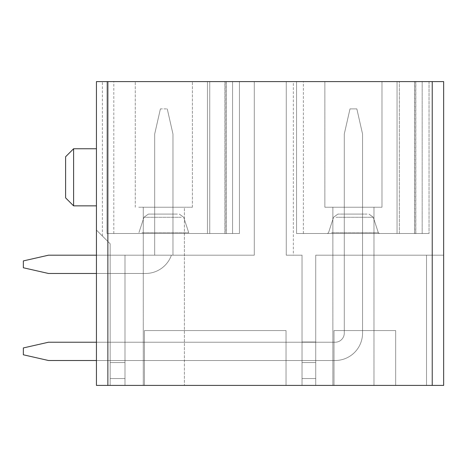 <?xml version="1.0" encoding="UTF-8"?>
<svg xmlns="http://www.w3.org/2000/svg" width="467" height="467" viewBox="0 0 467 467"><rect width="100%" height="100%" fill="white"/><g stroke="black" fill="none" stroke-linecap="round" stroke-linejoin="round"><path stroke-width="0.35" stroke-dasharray="2.33 1.75" d="M254.287 81.597L254.287 255.198L124.998 255.198L124.998 362.561L110.154 362.561L124.998 362.561L124.998 255.198L254.287 255.198L254.287 81.597L254.287 255.198L124.998 255.198L124.998 362.561L110.154 362.561L124.998 362.561L124.998 378.55L124.998 255.198L254.287 255.198L254.287 81.597L254.287 255.198L124.998 255.198L124.998 362.561L110.154 362.561L124.998 362.561L124.998 255.198L254.287 255.198L254.287 81.597L254.287 255.198L124.998 255.198L124.998 362.561L110.154 362.561L124.998 362.561L124.998 378.55L124.998 255.198L254.287 255.198L254.287 81.597L254.287 255.198L124.998 255.198L124.998 362.561L110.154 362.561L124.998 362.561L124.998 255.198L254.287 255.198L254.287 81.597L254.287 255.198L124.998 255.198L124.998 362.561L110.154 362.561L124.998 362.561L124.998 378.55L124.998 255.198L254.287 255.198L254.287 81.597L254.287 255.198L124.998 255.198L124.998 362.561L110.154 362.561L124.998 362.561L124.998 255.198L254.287 255.198L254.287 81.597L254.287 255.198L124.998 255.198L254.287 255.198L254.287 81.597L254.287 255.198L124.998 255.198L254.287 255.198L254.287 81.597L254.287 255.198L254.287 81.597L254.287 255.198L124.998 255.198L124.998 378.55L110.154 378.55L124.998 378.55L124.998 385.403L124.998 255.198L124.998 378.55L110.154 378.55L110.154 255.198L124.998 255.198L124.998 385.403L124.998 255.198L110.154 255.198L110.154 362.561L110.154 255.198L124.998 255.198L124.998 385.403L124.998 378.55L110.154 378.55L110.154 362.561L124.998 362.561L124.998 378.55L110.154 378.55L124.998 378.55L124.998 385.403L124.998 255.198L110.154 255.198L110.154 362.561L124.998 362.561L124.998 378.55L110.154 378.55L110.154 255.198L110.154 362.561L110.154 255.198L124.998 255.198L124.998 385.403L124.998 378.55L110.154 378.55L110.154 255.198L124.998 255.198L124.998 385.403L124.998 255.198L110.154 255.198L124.998 255.198L124.998 378.55L110.154 378.55L124.998 378.55L124.998 385.403L124.998 255.198L124.998 378.55L110.154 378.55L110.154 255.198L124.998 255.198L124.998 385.403L124.998 255.198L110.154 255.198L110.154 362.561L110.154 255.198L124.998 255.198L124.998 385.403L124.998 378.55L110.154 378.55L110.154 362.561L124.998 362.561L124.998 378.55L110.154 378.55L124.998 378.55L124.998 385.403L124.998 255.198L110.154 255.198L110.154 362.561L124.998 362.561L124.998 378.55L110.154 378.55L124.998 378.55L124.998 385.403L124.998 378.55L110.154 378.55L124.998 378.55L124.998 385.403L124.998 378.55L110.154 378.55L124.998 378.55L124.998 385.403L124.998 255.198L110.154 255.198L110.154 385.403L110.154 378.55L124.998 378.55L124.998 385.403L124.998 255.198L110.154 255.198L110.154 378.55L124.998 378.55L124.998 385.403L124.998 255.198L110.154 255.198L110.154 385.403L124.998 385.403L110.154 385.403L124.998 385.403L110.154 385.403L124.998 385.403L110.154 385.403L124.998 385.403L110.154 385.403L124.998 385.403L110.154 385.403L124.998 385.403L110.154 385.403L124.998 385.403L110.154 385.403L124.998 385.403L110.154 385.403L124.998 385.403L110.154 385.403L110.154 362.561L110.154 385.403L96.447 385.403L96.447 81.597L96.447 230.073L110.154 243.78L110.154 385.403L96.447 385.403L96.447 230.073L110.154 243.78L110.154 385.403L110.154 378.55L110.154 385.403L96.447 385.403L96.447 230.073L110.154 243.78L110.154 385.403L96.447 385.403L96.447 81.597L96.447 230.073L110.154 243.78L110.154 385.403L124.998 385.403L124.998 255.198L110.154 255.198L110.154 385.403L96.447 385.403L96.447 230.073L110.154 243.78L110.154 385.403L96.447 385.403L96.447 81.597L96.447 230.073L110.154 243.78L110.154 385.403L110.154 378.55L110.154 385.403L96.447 385.403L96.447 81.597L96.447 230.073L110.154 243.78L110.154 385.403L96.447 385.403L96.447 230.073L110.154 243.78L110.154 385.403L124.998 385.403L124.998 255.198L110.154 255.198L110.154 385.403L96.447 385.403L96.447 81.597L96.447 230.073L110.154 243.78L110.154 385.403L96.447 385.403L96.447 230.073L110.154 243.78L110.154 385.403L110.154 362.561L110.154 385.403L96.447 385.403L96.447 230.073L110.154 243.78L110.154 385.403L96.447 385.403L96.447 81.597L96.447 230.073L110.154 243.78L110.154 385.403L110.154 378.55L110.154 385.403L96.447 385.403L96.447 230.073L110.154 243.78L110.154 385.403L96.447 385.403L96.447 81.597L96.447 230.073L110.154 243.78L110.154 385.403L124.998 385.403L124.998 255.198L110.154 255.198L110.154 385.403L96.447 385.403L96.447 230.073L110.154 243.78L110.154 385.403L96.447 385.403L96.447 81.597L96.447 230.073L110.154 243.78L110.154 385.403L110.154 255.198L124.998 255.198L110.154 255.198L110.154 385.403L96.447 385.403L96.447 230.073L110.154 243.78L110.154 385.403L96.447 385.403L96.447 81.597L96.447 230.073L110.154 243.78L110.154 385.403L110.154 255.198L124.998 255.198L110.154 255.198L110.154 385.403L96.447 385.403L96.447 230.073L110.154 243.78L110.154 385.403L96.447 385.403L96.447 81.597L96.447 230.073L110.154 243.78L110.154 385.403L110.154 378.55L110.154 385.403L96.447 385.403L96.447 230.073L110.154 243.78L110.154 385.403L96.447 385.403L96.447 81.597L102.384 81.597L96.447 81.597L102.384 81.597L96.447 81.597L102.384 81.597L96.447 81.597L102.384 81.597L96.447 81.597L102.384 81.597L96.447 81.597L102.384 81.597L96.447 81.597L102.384 81.597L96.447 81.597L102.384 81.597L96.447 81.597L102.384 81.597L96.447 81.597L102.384 81.597L96.447 81.597L102.384 81.597L96.447 81.597L96.447 385.403L443.65 385.403L443.65 81.597L96.447 81.597L96.447 230.073L110.154 243.78L110.154 385.403L443.65 385.403L426.517 385.403L443.65 385.403L426.517 385.403L443.65 385.403L426.517 385.403L443.65 385.403L426.517 385.403L443.65 385.403L426.517 385.403L443.65 385.403L426.517 385.403L443.65 385.403L426.517 385.403L443.65 385.403L426.517 385.403L443.65 385.403L426.517 385.403L443.65 385.403L426.517 385.403L443.65 385.403L426.517 385.403L426.517 255.198L443.65 255.198L426.517 255.198L443.65 255.198L426.517 255.198L443.65 255.198L426.517 255.198L443.65 255.198L426.517 255.198L443.65 255.198L426.517 255.198L443.65 255.198L426.517 255.198L443.65 255.198L426.517 255.198L443.65 255.198L426.517 255.198L443.65 255.198L426.517 255.198L443.65 255.198L426.517 255.198L443.65 255.198L426.517 255.198L426.517 385.403L426.517 255.198L315.733 255.198L426.517 255.198L426.517 385.403L426.517 255.198L426.517 385.403L426.517 255.198L315.733 255.198L426.517 255.198L426.517 385.403L426.517 255.198L426.517 385.403L426.517 255.198L315.733 255.198L426.517 255.198L426.517 385.403L426.517 255.198L426.517 385.403L426.517 255.198L315.733 255.198L426.517 255.198L426.517 385.403L426.517 255.198L426.517 385.403L426.517 255.198L315.733 255.198L426.517 255.198L426.517 385.403L426.517 255.198L426.517 385.403L426.517 255.198L315.733 255.198L426.517 255.198L426.517 385.403L426.517 255.198L426.517 385.403L426.517 255.198L315.733 255.198L426.517 255.198L426.517 385.403L426.517 255.198L426.517 385.403L426.517 255.198L315.733 255.198L426.517 255.198L426.517 385.403L426.517 255.198L426.517 385.403L426.517 255.198L315.733 255.198L426.517 255.198L426.517 385.403L426.517 255.198L426.517 385.403L426.517 255.198L315.733 255.198L426.517 255.198L426.517 385.403L426.517 255.198L426.517 385.403L426.517 255.198L315.733 255.198L426.517 255.198L426.517 385.403L395.683 385.403L426.517 385.403L395.683 385.403L426.517 385.403L395.683 385.403L426.517 385.403L395.683 385.403L426.517 385.403L395.683 385.403L426.517 385.403L395.683 385.403L426.517 385.403L395.683 385.403L426.517 385.403L395.683 385.403L426.517 385.403L395.683 385.403L426.517 385.403L395.683 385.403L426.517 385.403L395.683 385.403L395.683 330.578L395.683 385.403L395.683 330.578L395.683 385.403L395.683 330.578L395.683 385.403L395.683 330.578L395.683 385.403L395.683 330.578L395.683 385.403L395.683 330.578L395.683 385.403L395.683 330.578L395.683 385.403L395.683 330.578L395.683 385.403L395.683 330.578L395.683 385.403L395.683 330.578L395.683 385.403L395.683 330.578L395.683 385.403L395.683 330.578L395.683 385.403L334.004 385.403L334.004 330.578L395.683 330.578L334.004 330.578L395.683 330.578L334.004 330.578L395.683 330.578L334.004 330.578L395.683 330.578L334.004 330.578L395.683 330.578L334.004 330.578L395.683 330.578L334.004 330.578L395.683 330.578L334.004 330.578L395.683 330.578L334.004 330.578L395.683 330.578L334.004 330.578L395.683 330.578L334.004 330.578L395.683 330.578L334.004 330.578L395.683 330.578L334.004 330.578L334.004 385.403L334.004 330.578L334.004 385.403L334.004 330.578L334.004 385.403L334.004 330.578L334.004 385.403L334.004 330.578L334.004 385.403L334.004 330.578L334.004 385.403L334.004 330.578L334.004 385.403L334.004 330.578L334.004 385.403L334.004 330.578L334.004 385.403L334.004 330.578L334.004 385.403L334.004 330.578L334.004 385.403L334.004 330.578L334.004 385.403L315.733 385.403L334.004 385.403L315.733 385.403L334.004 385.403L315.733 385.403L334.004 385.403L315.733 385.403L334.004 385.403L315.733 385.403L334.004 385.403L315.733 385.403L334.004 385.403L315.733 385.403L334.004 385.403L315.733 385.403L334.004 385.403L315.733 385.403L334.004 385.403L315.733 385.403L334.004 385.403L315.733 385.403L315.733 255.198L315.733 385.403L315.733 255.198L315.733 385.403L315.733 255.198L315.733 385.403L315.733 255.198L315.733 385.403L315.733 255.198L315.733 385.403L315.733 255.198L315.733 385.403L315.733 255.198L315.733 385.403L315.733 255.198L315.733 385.403L315.733 255.198L315.733 385.403L315.733 255.198L315.733 385.403L315.733 255.198L315.733 385.403L315.733 342.002L315.733 385.403L302.026 385.403L315.733 385.403L302.026 385.403L315.733 385.403L302.026 385.403L315.733 385.403L302.026 385.403L315.733 385.403L302.026 385.403L315.733 385.403L302.026 385.403L315.733 385.403L302.026 385.403L315.733 385.403L302.026 385.403L315.733 385.403L302.026 385.403L315.733 385.403L302.026 385.403L315.733 385.403L302.026 385.403L302.026 255.198L286.265 255.198L302.026 255.198L302.026 385.403L302.026 255.198L286.265 255.198L302.026 255.198L302.026 385.403L302.026 362.561L302.026 378.55L315.733 378.55L302.026 378.55L302.026 385.403L302.026 255.198L286.265 255.198L302.026 255.198L302.026 385.403L302.026 342.002L302.026 362.561L315.733 362.561L302.026 362.561L302.026 378.55L315.733 378.55L302.026 378.55L302.026 385.403L302.026 255.198L286.265 255.198L302.026 255.198L302.026 385.403L302.026 342.002L315.733 342.002L302.026 342.002L302.026 362.561L315.733 362.561L302.026 362.561L302.026 378.55L315.733 378.55L302.026 378.55L302.026 385.403L302.026 255.198L286.265 255.198L302.026 255.198L302.026 385.403L302.026 342.002L315.733 342.002L302.026 342.002L302.026 362.561L315.733 362.561L302.026 362.561L302.026 378.55L315.733 378.55L302.026 378.55L302.026 385.403L302.026 255.198L286.265 255.198L302.026 255.198L302.026 385.403L302.026 342.002L315.733 342.002L302.026 342.002L302.026 362.561L315.733 362.561L302.026 362.561L302.026 378.55L315.733 378.55L302.026 378.55L302.026 385.403L302.026 255.198L286.265 255.198L302.026 255.198L302.026 385.403L302.026 342.002L315.733 342.002L302.026 342.002L302.026 362.561L315.733 362.561L302.026 362.561L302.026 378.55L315.733 378.55L302.026 378.55L302.026 385.403L302.026 255.198L286.265 255.198L302.026 255.198L302.026 385.403L302.026 342.002L315.733 342.002L302.026 342.002L302.026 362.561L315.733 362.561L302.026 362.561L302.026 378.55L315.733 378.55L302.026 378.55L302.026 385.403L302.026 255.198L286.265 255.198L302.026 255.198L302.026 385.403L302.026 342.002L315.733 342.002L302.026 342.002L302.026 362.561L315.733 362.561L302.026 362.561L302.026 378.55L315.733 378.55L302.026 378.55L302.026 385.403L302.026 255.198L286.265 255.198L302.026 255.198L302.026 385.403L302.026 342.002L315.733 342.002L302.026 342.002L302.026 362.561L315.733 362.561L302.026 362.561L302.026 378.55L315.733 378.55L302.026 378.55L302.026 385.403L302.026 255.198L286.265 255.198L302.026 255.198L302.026 385.403L302.026 342.002L315.733 342.002L302.026 342.002L302.026 362.561L315.733 362.561L302.026 362.561L302.026 378.55L315.733 378.55L302.026 378.55L302.026 385.403L286.038 385.403L302.026 385.403L286.038 385.403L302.026 385.403L286.038 385.403L302.026 385.403L286.038 385.403L302.026 385.403L286.038 385.403L302.026 385.403L286.038 385.403L302.026 385.403L286.038 385.403L302.026 385.403L286.038 385.403L302.026 385.403L286.038 385.403L302.026 385.403L286.038 385.403L302.026 385.403L286.038 385.403L286.038 330.578L286.038 385.403L286.038 330.578L286.038 385.403L286.038 330.578L286.038 385.403L286.038 330.578L286.038 385.403L286.038 330.578L286.038 385.403L286.038 330.578L286.038 385.403L286.038 330.578L286.038 385.403L286.038 330.578L286.038 385.403L286.038 330.578L286.038 385.403L286.038 330.578L286.038 385.403L286.038 330.578L286.038 385.403L286.038 330.578L286.038 385.403L144.414 385.403L144.414 330.578L286.038 330.578L144.414 330.578L286.038 330.578L144.414 330.578L286.038 330.578L144.414 330.578L286.038 330.578L144.414 330.578L286.038 330.578L144.414 330.578L286.038 330.578L144.414 330.578L286.038 330.578L144.414 330.578L286.038 330.578L144.414 330.578L286.038 330.578L144.414 330.578L286.038 330.578L144.414 330.578L286.038 330.578L144.414 330.578L286.038 330.578L144.414 330.578L144.414 385.403L144.414 330.578L144.414 385.403L144.414 330.578L144.414 385.403L144.414 330.578L144.414 385.403L144.414 330.578L144.414 385.403L144.414 330.578L144.414 385.403L144.414 330.578L144.414 385.403L144.414 330.578L144.414 385.403L144.414 330.578L144.414 385.403L144.414 330.578L144.414 385.403L144.414 330.578L144.414 385.403L144.414 330.578L144.414 385.403L124.998 385.403L144.414 385.403L124.998 385.403L144.414 385.403L124.998 385.403L144.414 385.403L124.998 385.403L144.414 385.403L124.998 385.403L144.414 385.403L124.998 385.403L144.414 385.403L124.998 385.403L144.414 385.403L124.998 385.403L144.414 385.403L124.998 385.403L144.414 385.403L124.998 385.403L144.414 385.403L124.998 385.403L124.998 255.198L254.287 255.198L124.998 255.198L124.998 385.403L124.998 255.198L124.998 385.403L124.998 255.198L254.287 255.198L254.287 81.597L293.346 81.597L286.265 81.597L293.346 81.597L286.265 81.597L293.346 81.597L286.265 81.597L293.346 81.597L286.265 81.597L293.346 81.597L286.265 81.597L293.346 81.597L286.265 81.597L293.346 81.597L286.265 81.597L293.346 81.597L286.265 81.597L293.346 81.597L286.265 81.597L293.346 81.597L286.265 81.597L286.265 255.198L293.346 255.198L286.265 255.198L286.265 81.597L286.265 255.198L286.265 81.597L286.265 255.198L286.265 81.597L286.265 255.198L286.265 81.597L286.265 255.198L286.265 81.597L286.265 255.198L286.265 81.597L286.265 255.198L286.265 81.597L286.265 255.198L286.265 81.597L286.265 255.198L286.265 81.597L286.265 255.198L286.265 81.597L286.265 255.198L286.265 81.597L286.265 255.198L286.265 81.597L286.265 255.198L286.265 81.597L286.265 255.198L286.265 81.597L286.265 255.198L286.265 81.597L286.265 255.198L286.265 81.597L286.265 255.198L286.265 81.597L286.265 255.198L286.265 81.597L286.265 255.198L286.265 81.597L286.265 255.198L286.265 81.597L286.265 255.198L286.265 81.597L286.265 255.198L286.265 81.597L254.287 81.597L293.346 81.597L293.346 255.198M188.89 81.597L138.775 81.597M296.545 81.597L303.398 81.597L296.545 81.597L303.398 81.597L296.545 81.597L303.398 81.597L296.545 81.597L303.398 81.597L296.545 81.597L303.398 81.597L296.545 81.597L303.398 81.597L296.545 81.597L303.398 81.597L296.545 81.597L303.398 81.597L296.545 81.597L303.398 81.597L296.545 81.597L303.398 81.597L296.545 81.597L303.398 81.597L296.545 81.597L303.398 81.597L296.545 81.597L303.398 81.597L296.545 81.597L303.398 81.597L296.545 81.597L303.398 81.597L296.545 81.597L303.398 81.597L296.545 81.597L296.545 233.5L397.049 233.5L296.545 233.5L303.398 233.5L296.545 233.5L296.545 81.597L296.545 233.5L399.338 233.5L397.049 233.5L397.049 81.597L296.545 81.597L296.545 233.5L303.398 233.5L296.545 233.5L296.545 81.597L296.545 233.5L397.049 233.5L296.545 233.5L303.398 233.5L296.545 233.5L296.545 81.597L296.545 233.5L422.18 233.5L397.049 233.5L397.049 81.597L296.545 81.597L296.545 233.5L303.398 233.5L296.545 233.5L296.545 81.597L296.545 233.5L397.049 233.5L296.545 233.5L303.398 233.5L296.545 233.5L296.545 81.597L296.545 233.5L429.033 233.5L397.049 233.5L397.049 81.597L296.545 81.597L296.545 233.5L303.398 233.5L296.545 233.5L296.545 81.597L296.545 233.5L397.049 233.5L296.545 233.5L303.398 233.5L296.545 233.5L296.545 81.597L296.545 233.5L429.033 233.5L397.049 233.5L397.049 81.597L296.545 81.597L296.545 233.5L303.398 233.5L296.545 233.5L296.545 81.597L296.545 233.5L397.049 233.5L296.545 233.5L303.398 233.5L296.545 233.5L296.545 81.597L296.545 233.5L429.033 233.5L397.049 233.5L397.049 81.597L296.545 81.597L296.545 233.5L303.398 233.5L296.545 233.5L296.545 81.597L296.545 233.5L397.049 233.5L296.545 233.5L303.398 233.5L296.545 233.5L296.545 81.597L296.545 233.5L296.545 81.597L296.545 233.5L429.033 233.5L397.049 233.5L397.049 81.597L296.545 81.597L296.545 233.5L296.545 81.597L296.545 233.5L429.033 233.5L397.049 233.5L397.049 81.597L296.545 81.597L296.545 233.5L296.545 81.597L296.545 233.5L429.033 233.5L397.049 233.5L397.049 81.597L296.545 81.597L296.545 233.5L296.545 81.597L296.545 233.5L429.033 233.5L397.049 233.5L397.049 81.597L296.545 81.597L296.545 233.5L296.545 81.597L296.545 233.5L429.033 233.5L397.049 233.5L397.049 81.597L296.545 81.597L296.545 233.5L296.545 81.597L429.033 81.597L397.049 81.597L429.033 81.597L397.049 81.597L397.049 233.5L429.033 233.5L397.049 233.5L397.049 81.597M378.48 81.597L381.977 81.597L378.48 81.597L381.977 81.597L378.48 81.597L381.977 81.597L381.977 207.231L324.869 207.231L381.977 207.231L324.869 207.231L381.977 207.231L381.977 81.597L324.869 81.597L328.365 81.597L324.869 81.597L324.869 207.231L324.869 81.597M239.437 81.597L239.437 233.5L232.584 233.5L232.584 81.597L232.584 233.5L106.955 233.5L113.808 233.5L106.955 233.5L106.955 81.597L106.955 233.5L207.459 233.5L207.459 81.597L207.459 233.5L207.459 81.597L207.459 233.5L239.437 233.5L239.437 81.597L239.437 233.5L232.584 233.5L232.584 81.597L232.584 233.5L106.955 233.5L113.808 233.5L106.955 233.5L106.955 81.597L106.955 233.5L106.955 81.597L106.955 233.5L207.459 233.5L207.459 81.597L207.459 233.5L239.437 233.5L239.437 81.597L239.437 233.5L232.584 233.5L232.584 81.597L232.584 233.5L106.955 233.5L113.808 233.5L106.955 233.5L106.955 81.597L107.865 81.597L106.955 81.597L107.865 81.597L106.955 81.597L107.865 81.597L106.955 81.597L107.865 81.597L106.955 81.597L107.865 81.597L106.955 81.597L106.955 233.5L106.955 81.597L106.955 233.5L207.459 233.5L207.459 81.597L207.459 233.5L207.459 81.597L207.459 233.5L239.437 233.5L239.437 81.597L239.437 233.5L232.584 233.5L232.584 81.597L232.584 233.5L106.955 233.5L113.808 233.5L106.955 233.5L106.955 81.597L106.955 233.5L106.955 81.597L106.955 233.5L106.955 81.597L106.955 233.5L207.459 233.5L207.459 81.597L207.459 233.5L239.437 233.5L239.437 81.597L239.437 233.5L232.584 233.5L232.584 81.597L232.584 233.5L106.955 233.5L113.808 233.5L106.955 233.5L106.955 81.597L106.955 233.5L106.955 81.597L106.955 233.5L106.955 81.597L106.955 233.5L207.459 233.5L207.459 81.597L207.459 233.5L207.459 81.597L207.459 233.5L239.437 233.5L239.437 81.597L239.437 233.5L232.584 233.5L232.584 81.597L232.584 233.5L106.955 233.5L113.808 233.5L106.955 233.5L106.955 81.597L106.955 233.5L106.955 81.597L106.955 233.5L106.955 81.597L106.955 233.5L207.459 233.5L207.459 81.597L207.459 233.5L239.437 233.5L239.437 81.597L239.437 233.5L232.584 233.5L232.584 81.597L232.584 233.5L106.955 233.5L113.808 233.5L106.955 233.5L106.955 81.597L106.955 233.5L207.459 233.5L207.459 81.597L106.955 81.597L207.459 81.597L106.955 81.597L207.459 81.597L106.955 81.597L207.459 81.597L106.955 81.597L207.459 81.597L207.459 233.5L207.459 81.597L207.459 233.5L207.459 81.597L207.459 233.5L239.437 233.5L239.437 81.597L239.437 233.5L232.584 233.5L232.584 81.597L232.584 233.5L207.459 233.5L207.459 81.597L106.955 81.597L106.955 233.5L207.459 233.5L207.459 81.597L207.459 233.5L207.459 81.597L207.459 233.5L207.459 81.597L207.459 233.5L207.459 81.597L106.955 81.597L106.955 233.5L207.459 233.5L207.459 81.597L207.459 233.5L207.459 81.597L207.459 233.5L207.459 81.597L207.459 233.5L239.437 233.5L239.437 81.597L239.437 233.5L232.584 233.5L232.584 81.597L232.584 233.5L209.741 233.5L239.437 233.5L239.437 81.597L239.437 233.5L232.584 233.5L232.584 81.597L226.244 81.597L232.584 81.597L226.244 81.597L232.584 81.597L226.244 81.597L232.584 81.597L226.244 81.597L232.584 81.597L226.244 81.597L232.584 81.597L232.584 233.5L239.437 233.5L239.437 81.597L239.437 233.5L232.584 233.5L239.437 233.5L239.437 81.597L209.741 81.597L209.741 233.5L106.955 233.5L232.584 233.5L207.459 233.5L207.459 81.597L106.955 81.597L107.865 81.597L106.955 81.597L107.865 81.597L106.955 81.597L107.865 81.597L106.955 81.597L107.865 81.597L106.955 81.597L107.865 81.597L106.955 81.597L107.865 81.597L106.955 81.597L107.865 81.597L106.955 81.597L107.865 81.597L106.955 81.597L107.865 81.597L106.955 81.597L107.865 81.597L106.955 81.597L107.865 81.597L106.955 81.597L107.865 81.597L107.865 385.403M226.244 233.5L226.244 81.597L226.244 233.5L226.244 81.597L226.244 233.5L226.244 81.597L226.244 233.5L226.244 81.597L226.244 233.5L226.244 81.597L226.244 233.5L226.244 81.597L209.741 81.597L209.741 233.5L106.955 233.5L207.459 233.5L106.955 233.5L113.808 233.5L106.955 233.5L106.955 81.597L106.955 233.5L106.955 81.597L106.955 233.5L106.955 81.597L106.955 233.5L106.955 81.597L106.955 233.5L106.955 81.597L106.955 233.5L232.584 233.5L209.741 233.5L209.741 81.597L209.741 233.5L209.741 81.597L209.741 233.5L209.741 81.597L209.741 233.5L209.741 81.597L209.741 233.5L209.741 81.597L209.741 233.5L209.741 81.597L209.741 233.5L209.741 81.597L209.741 233.5L209.741 81.597L209.741 233.5L209.741 81.597L209.741 233.5L209.741 81.597L225.001 81.597L209.741 81.597L225.001 81.597L209.741 81.597L225.001 81.597L209.741 81.597L225.001 81.597L209.741 81.597L225.001 81.597L225.001 233.5M226.244 81.597L225.001 81.597M371.463 385.403L332.866 385.403L371.463 385.403M181.873 385.403L143.27 385.403L181.873 385.403M96.447 273.475L145.558 273.475A27.413 27.413 0 0 0 171.401 255.198L172.965 255.198L172.965 134.023L167.256 108.893L172.965 134.023L172.965 255.198L171.401 255.198A27.413 27.413 0 0 1 145.558 273.475A27.413 27.413 0 0 0 171.401 255.198L172.965 255.198L172.965 134.023L167.256 108.893L172.965 134.023L172.965 255.198L171.401 255.198A27.413 27.413 0 0 1 145.558 273.475L96.447 273.475L145.558 273.475A27.413 27.413 0 0 0 171.401 255.198L172.965 255.198L172.965 134.023L167.256 108.893L172.965 134.023L172.965 255.198L171.401 255.198A27.413 27.413 0 0 1 145.558 273.475A27.413 27.413 0 0 0 171.401 255.198L172.965 255.198L172.965 134.023L167.256 108.893L172.965 134.023L172.965 255.198L171.401 255.198A27.413 27.413 0 0 1 145.558 273.475L96.447 273.475L145.558 273.475A27.413 27.413 0 0 0 171.401 255.198L172.965 255.198L172.965 134.023L167.256 108.893L172.965 134.023L172.965 255.198L171.401 255.198A27.413 27.413 0 0 1 145.558 273.475A27.413 27.413 0 0 0 171.401 255.198L172.965 255.198L172.965 134.023L167.256 108.893L172.965 134.023L172.965 255.198L172.965 134.023L167.256 108.893L172.965 134.023L172.965 255.198L172.965 134.023L167.256 108.893L172.965 134.023L172.965 255.198L172.965 134.023L167.256 108.893L172.965 134.023L172.965 255.198L172.965 134.023L167.256 108.893L172.965 134.023L172.965 255.198L172.965 134.023L167.256 108.893L172.965 134.023L172.965 255.198L154.694 255.198L154.694 214.084L154.694 255.198L154.694 214.084L154.694 255.198L154.694 214.084L154.694 255.198L154.694 214.084L154.694 255.198L154.694 214.084L154.694 255.198L154.694 214.084L172.965 214.084L172.965 255.198L172.965 214.084L154.694 214.084L172.965 214.084L172.965 255.198L172.965 214.084L154.694 214.084L172.965 214.084L172.965 255.198L172.965 214.084L154.694 214.084L172.965 214.084L172.965 255.198L172.965 214.084L154.694 214.084L172.965 214.084L172.965 255.198L172.965 214.084L154.694 214.084L172.965 214.084L172.965 255.198L172.965 214.084L154.694 214.084L172.965 214.084L172.965 255.198L172.965 214.084L154.694 214.084L172.965 214.084L172.965 255.198L172.965 214.084L154.694 214.084L172.965 214.084L172.965 255.198L172.965 214.084L154.694 214.084L172.965 214.084L172.965 255.198L172.965 214.084L154.694 214.084L172.965 214.084L172.965 255.198L172.965 214.084L154.694 214.084L154.694 255.198L48.475 255.198L23.35 260.913L23.35 267.766L48.475 273.475L145.558 273.475A27.413 27.413 0 0 0 171.401 255.198L48.475 255.198L23.35 260.913L23.35 267.766L48.475 273.475L145.558 273.475A27.413 27.413 0 0 0 171.401 255.198L48.475 255.198L23.35 260.913L23.35 267.766L48.475 273.475L145.558 273.475A27.413 27.413 0 0 0 171.401 255.198L48.475 255.198L23.35 260.913L23.35 267.766L48.475 273.475L145.558 273.475A27.413 27.413 0 0 0 171.401 255.198L48.475 255.198L23.35 260.913L23.35 267.766L48.475 273.475L145.558 273.475A27.413 27.413 0 0 0 171.401 255.198L48.475 255.198L23.35 260.913L23.35 267.766L48.475 273.475L145.558 273.475A27.413 27.413 0 0 0 171.401 255.198L48.475 255.198L23.35 260.913L23.35 267.766L48.475 273.475L145.558 273.475A27.413 27.413 0 0 0 171.401 255.198L48.475 255.198L23.35 260.913L23.35 267.766L48.475 273.475L145.558 273.475A27.413 27.413 0 0 0 171.401 255.198L48.475 255.198L23.35 260.913L23.35 267.766L48.475 273.475L145.558 273.475A27.413 27.413 0 0 0 171.401 255.198L48.475 255.198L23.35 260.913L23.35 267.766L48.475 273.475L145.558 273.475A27.413 27.413 0 0 0 171.401 255.198L48.475 255.198L23.35 260.913L23.35 267.766L48.475 273.475L145.558 273.475A27.413 27.413 0 0 0 171.401 255.198L48.475 255.198L23.35 260.913L23.35 267.766L48.475 273.475L23.35 267.766L48.475 273.475L23.35 267.766L48.475 273.475L23.35 267.766L48.475 273.475L23.35 267.766L48.475 273.475L23.35 267.766L23.35 260.913L23.35 267.766L23.35 260.913L23.35 267.766L23.35 260.913L23.35 267.766L23.35 260.913L23.35 267.766L23.35 260.913L48.475 255.198L23.35 260.913L48.475 255.198L23.35 260.913L48.475 255.198L23.35 260.913L48.475 255.198L23.35 260.913L48.475 255.198L154.694 255.198L96.447 255.198M177.402 214.084L148.366 214.084L177.402 214.084M181.272 217.283L143.959 217.283L181.272 217.283M96.447 230.073C104.112 237.738 104.112 237.738 96.447 230.073C104.112 237.738 104.112 237.738 96.447 230.073C104.112 237.738 104.112 237.738 96.447 230.073C104.112 237.738 104.112 237.738 96.447 230.073C104.112 237.738 104.112 237.738 96.447 230.073C104.112 237.738 104.112 237.738 96.447 230.073C104.112 237.738 104.112 237.738 96.447 230.073C104.112 237.738 104.112 237.738 96.447 230.073C104.112 237.738 104.112 237.738 96.447 230.073C104.112 237.738 104.112 237.738 96.447 230.073C104.112 237.738 104.112 237.738 96.447 230.073C104.112 237.738 104.112 237.738 96.447 230.073C104.112 237.738 104.112 237.738 96.447 230.073C104.112 237.738 104.112 237.738 96.447 230.073C104.112 237.738 104.112 237.738 96.447 230.073C104.112 237.738 104.112 237.738 96.447 230.073C104.112 237.738 104.112 237.738 96.447 230.073C104.112 237.738 104.112 237.738 96.447 230.073C104.112 237.738 104.112 237.738 96.447 230.073C104.112 237.738 104.112 237.738 96.447 230.073C104.112 237.738 104.112 237.738 96.447 230.073C104.112 237.738 104.112 237.738 96.447 230.073M186.637 233.5L137.841 233.5L186.637 233.5M344.284 255.198L362.561 255.198L344.284 255.198L362.561 255.198L362.561 214.084L362.561 255.198L344.284 255.198L362.561 255.198L362.561 214.084L362.561 255.198L344.284 255.198L362.561 255.198L362.561 214.084L362.561 255.198L344.284 255.198L362.561 255.198L362.561 214.084L362.561 255.198L344.284 255.198L362.561 255.198L362.561 214.084L362.561 255.198L344.284 255.198L362.561 255.198L362.561 214.084L362.561 255.198L344.284 255.198L362.561 255.198L362.561 214.084L362.561 255.198L344.284 255.198L362.561 255.198L362.561 214.084L362.561 255.198L344.284 255.198L362.561 255.198L362.561 214.084L362.561 255.198L344.284 255.198L362.561 255.198L362.561 214.084L362.561 255.198L344.284 255.198L344.284 214.084L344.284 255.198L344.284 214.084L362.561 214.084L362.561 255.198L362.561 214.084L344.284 214.084L344.284 255.198L344.284 214.084L362.561 214.084L344.284 214.084L344.284 255.198L344.284 214.084L362.561 214.084L344.284 214.084L344.284 255.198L344.284 214.084L362.561 214.084L344.284 214.084L344.284 255.198L344.284 214.084L362.561 214.084L344.284 214.084L344.284 255.198L344.284 214.084L362.561 214.084L344.284 214.084L344.284 255.198L344.284 214.084L362.561 214.084L344.284 214.084L344.284 255.198L344.284 214.084L362.561 214.084L344.284 214.084L344.284 255.198L344.284 214.084L362.561 214.084L344.284 214.084L344.284 255.198L344.284 214.084L362.561 214.084L344.284 214.084L344.284 255.198M367.056 214.084L337.892 214.084L367.056 214.084M336.001 217.278L373.279 217.278L336.001 217.278M330.618 233.5L379.408 233.5L330.618 233.5M422.18 81.597L422.18 233.5L429.033 233.5L399.338 233.5L429.033 233.5L422.18 233.5L422.18 81.597M429.033 81.597L429.033 233.5L429.033 81.597M154.694 214.084L154.694 255.198L172.965 255.198L154.694 255.198L154.694 214.084L154.694 255.198L172.965 255.198L154.694 255.198L154.694 214.084L154.694 255.198L172.965 255.198L154.694 255.198L154.694 214.084L154.694 255.198L172.965 255.198L154.694 255.198L154.694 214.084L154.694 255.198L172.965 255.198L154.694 255.198L154.694 214.084M302.026 342.002L315.733 342.002L302.026 342.002L302.026 362.561L302.026 342.002L315.733 342.002L302.026 342.002L302.026 362.561L315.733 362.561L302.026 362.561L302.026 378.55L302.026 342.002L315.733 342.002L302.026 342.002M124.998 378.55L124.998 362.561L110.154 362.561L124.998 362.561L124.998 255.198L124.998 378.55M207.459 81.597L207.459 233.5L207.459 81.597L207.459 233.5L207.459 81.597L207.459 233.5L209.741 233.5L209.741 81.597M110.154 362.561L124.998 362.561L110.154 362.561M302.026 378.55L315.733 378.55L302.026 378.55M302.026 362.561L315.733 362.561L302.026 362.561M344.284 214.084L362.561 214.084L344.284 214.084M106.955 81.597L106.955 233.5L106.955 81.597M232.584 81.597L232.584 233.5L232.584 81.597M181.873 207.231L143.27 207.231L184.389 207.231L143.27 207.231L184.389 207.231L184.389 385.403L184.389 207.231L181.873 207.231M138.775 207.231L192.386 207.231L138.775 207.231M371.463 207.231L332.866 207.231L371.463 207.231M65.608 195.352L65.608 156.749L65.608 197.868L73.605 205.859L73.605 148.757L73.605 205.859L73.605 148.757L65.608 156.749L65.608 195.352M96.447 152.248L96.447 205.859L96.447 152.248M96.447 360.506L335.148 360.506A27.413 27.413 0 0 0 362.561 333.094L362.561 134.023L362.561 333.094A27.413 27.413 0 0 1 335.148 360.506A27.413 27.413 0 0 0 362.561 333.094L362.561 134.023L362.561 333.094A27.413 27.413 0 0 1 335.148 360.506L96.447 360.506L335.148 360.506A27.413 27.413 0 0 0 362.561 333.094L362.561 134.023L362.561 333.094A27.413 27.413 0 0 1 335.148 360.506A27.413 27.413 0 0 0 362.561 333.094L362.561 134.023L362.561 333.094A27.413 27.413 0 0 1 335.148 360.506L96.447 360.506L335.148 360.506A27.413 27.413 0 0 0 362.561 333.094L362.561 134.023L362.561 333.094A27.413 27.413 0 0 1 335.148 360.506A27.413 27.413 0 0 0 362.561 333.094L362.561 134.023L356.846 108.893L349.999 108.893L344.284 134.023L344.284 333.094A9.136 9.136 0 0 1 335.148 342.229L48.475 342.229L23.35 347.938L23.35 354.792L48.475 360.506L335.148 360.506A27.413 27.413 0 0 0 362.561 333.094L362.561 134.023L356.846 108.893L349.999 108.893L344.284 134.023L344.284 333.094A9.136 9.136 0 0 1 335.148 342.229L48.475 342.229L23.35 347.938L23.35 354.792L48.475 360.506L335.148 360.506A27.413 27.413 0 0 0 362.561 333.094L362.561 134.023L356.846 108.893L349.999 108.893L344.284 134.023L344.284 333.094A9.136 9.136 0 0 1 335.148 342.229L48.475 342.229L23.35 347.938L23.35 354.792L48.475 360.506L335.148 360.506A27.413 27.413 0 0 0 362.561 333.094L362.561 134.023L356.846 108.893L349.999 108.893L344.284 134.023L344.284 333.094A9.136 9.136 0 0 1 335.148 342.229L48.475 342.229L23.35 347.938L23.35 354.792L48.475 360.506L335.148 360.506A27.413 27.413 0 0 0 362.561 333.094L362.561 134.023L356.846 108.893L349.999 108.893L344.284 134.023L344.284 333.094A9.136 9.136 0 0 1 335.148 342.229L48.475 342.229L23.35 347.938L23.35 354.792L48.475 360.506L335.148 360.506A27.413 27.413 0 0 0 362.561 333.094L362.561 134.023L356.846 108.893L349.999 108.893L344.284 134.023L344.284 333.094A9.136 9.136 0 0 1 335.148 342.229L48.475 342.229L23.35 347.938L23.35 354.792L48.475 360.506L335.148 360.506A27.413 27.413 0 0 0 362.561 333.094L362.561 134.023L356.846 108.893L349.999 108.893L344.284 134.023L344.284 333.094A9.136 9.136 0 0 1 335.148 342.229L48.475 342.229L23.35 347.938L23.35 354.792L48.475 360.506L335.148 360.506A27.413 27.413 0 0 0 362.561 333.094L362.561 134.023L356.846 108.893L349.999 108.893L344.284 134.023L344.284 333.094A9.136 9.136 0 0 1 335.148 342.229L48.475 342.229L23.35 347.938L23.35 354.792L48.475 360.506L335.148 360.506A27.413 27.413 0 0 0 362.561 333.094L362.561 134.023L356.846 108.893L349.999 108.893L344.284 134.023L344.284 333.094A9.136 9.136 0 0 1 335.148 342.229L48.475 342.229L23.35 347.938L23.35 354.792L48.475 360.506L335.148 360.506A27.413 27.413 0 0 0 362.561 333.094L362.561 134.023L356.846 108.893L349.999 108.893L344.284 134.023L344.284 333.094A9.136 9.136 0 0 1 335.148 342.229L48.475 342.229L23.35 347.938L23.35 354.792L48.475 360.506L335.148 360.506A27.413 27.413 0 0 0 362.561 333.094L362.561 134.023L356.846 108.893L349.999 108.893L344.284 134.023L344.284 333.094A9.136 9.136 0 0 1 335.148 342.229L48.475 342.229L23.35 347.938L23.35 354.792L48.475 360.506L335.148 360.506A27.413 27.413 0 0 0 362.561 333.094L362.561 134.023L356.846 108.893L349.999 108.893L344.284 134.023L344.284 333.094A9.136 9.136 0 0 1 335.148 342.229L48.475 342.229L23.35 347.938L23.35 354.792L48.475 360.506L23.35 354.792L48.475 360.506L23.35 354.792L48.475 360.506L23.35 354.792L48.475 360.506L23.35 354.792L48.475 360.506L23.35 354.792L23.35 347.938L23.35 354.792L23.35 347.938L23.35 354.792L23.35 347.938L23.35 354.792L23.35 347.938L23.35 354.792L23.35 347.938L48.475 342.229L23.35 347.938L48.475 342.229L23.35 347.938L48.475 342.229L23.35 347.938L48.475 342.229L23.35 347.938L48.475 342.229L335.148 342.229L96.447 342.229M160.403 108.893L154.694 134.023L154.694 255.198L154.694 134.023L154.694 255.198L154.694 134.023L154.694 255.198L154.694 134.023L154.694 255.198L154.694 134.023L154.694 255.198L154.694 134.023L154.694 255.198L154.694 134.023L154.694 255.198L154.694 134.023L154.694 255.198L154.694 134.023L154.694 255.198L154.694 134.023L154.694 255.198L154.694 134.023L154.694 255.198L154.694 134.023L160.403 108.893L154.694 134.023L160.403 108.893L154.694 134.023L160.403 108.893L154.694 134.023L160.403 108.893L154.694 134.023L160.403 108.893L154.694 134.023L160.403 108.893L154.694 134.023L160.403 108.893L154.694 134.023L160.403 108.893L154.694 134.023L160.403 108.893L154.694 134.023L160.403 108.893L154.694 134.023L160.403 108.893L167.256 108.893L160.403 108.893M344.284 333.094A9.136 9.136 0 0 1 335.148 342.229A9.136 9.136 0 0 0 344.284 333.094A9.136 9.136 0 0 1 335.148 342.229A9.136 9.136 0 0 0 344.284 333.094A9.136 9.136 0 0 1 335.148 342.229A9.136 9.136 0 0 0 344.284 333.094A9.136 9.136 0 0 1 335.148 342.229A9.136 9.136 0 0 0 344.284 333.094A9.136 9.136 0 0 1 335.148 342.229A9.136 9.136 0 0 0 344.284 333.094L344.284 134.023L344.284 333.094M349.999 108.893L344.284 134.023L349.999 108.893L344.284 134.023L349.999 108.893L344.284 134.023L349.999 108.893L344.284 134.023L349.999 108.893L344.284 134.023L349.999 108.893L356.846 108.893L349.999 108.893M362.561 134.023L356.846 108.893L362.561 134.023M141.98 232.712L188.732 232.712L141.98 232.712M226.139 81.597L226.139 233.5M224.896 233.5L224.896 81.597M331.57 232.712L378.323 232.712L331.57 232.712M399.338 233.5L399.338 81.597L399.338 233.5M414.597 81.597L414.597 233.5M415.834 233.5L415.834 81.597M415.729 81.597L415.729 233.5M414.486 233.5L414.486 81.597M432.226 81.597L432.226 385.403M148.366 214.084L143.959 217.283L148.366 214.084L143.959 217.283L148.366 214.084L143.959 217.283L148.366 214.084L143.959 217.283L148.366 214.084L143.959 217.283L148.366 214.084L143.959 217.283L138.927 232.712L137.841 233.5M179.299 214.084L183.706 217.283L179.299 214.084L183.706 217.283L179.299 214.084L183.706 217.283L179.299 214.084L183.706 217.283L179.299 214.084L183.706 217.283L179.299 214.084L183.706 217.283L188.732 232.712L189.818 233.5M113.808 233.5L113.808 81.597M368.953 214.084L373.279 217.278L378.323 232.712L373.291 217.272L368.953 214.084L373.279 217.278L378.323 232.712L373.291 217.272L368.953 214.084L373.279 217.278L378.323 232.712L373.291 217.272L368.953 214.084L373.279 217.278L378.323 232.712L373.291 217.272L368.953 214.084L373.279 217.278L378.323 232.712L373.291 217.272L368.953 214.084L373.279 217.278L378.323 232.712L379.408 233.5M337.892 214.084L333.566 217.278L328.523 232.712L333.555 217.272L337.892 214.084L333.566 217.278L328.523 232.712L333.555 217.272L337.892 214.084L333.566 217.278L328.523 232.712L333.555 217.272L337.892 214.084L333.566 217.278L328.523 232.712L333.555 217.272L337.892 214.084L333.566 217.278L328.523 232.712L333.555 217.272L337.892 214.084L333.566 217.278L328.523 232.712L327.437 233.5M303.398 233.5L303.398 81.597M102.384 236.01L102.384 81.597M143.959 217.283L138.927 232.712L143.959 217.283M183.706 217.283L188.732 232.712L183.706 217.283M143.27 385.403L143.27 207.231L143.27 385.403M192.386 207.231L192.386 81.597L192.386 207.231M135.278 207.231L135.278 81.597L135.278 207.231M332.866 385.403L332.866 207.231L332.866 385.403M373.979 385.403L373.979 207.231L373.979 385.403M96.447 205.859L73.605 205.859M96.447 148.757L73.605 148.757"/><path stroke-width="0.7" d="M107.865 385.403L443.65 385.403L443.65 81.597L107.865 81.597L107.865 385.403L96.447 385.403L96.447 81.597L239.437 81.597M138.775 81.597L188.89 81.597M296.545 81.597L397.049 81.597M209.741 81.597L207.459 81.597M254.287 81.597L293.346 81.597M303.398 81.597L378.48 81.597L303.398 81.597M324.869 81.597L378.48 81.597M96.447 342.229L48.475 342.229L23.35 347.938L23.35 354.792L48.475 360.506L96.447 360.506M96.447 255.198L48.475 255.198L23.35 260.913L23.35 267.766L48.475 273.475L96.447 273.475M73.605 148.757L65.608 156.749L65.608 197.868L73.605 205.859L73.605 148.757L96.447 148.757M432.226 81.597L432.226 385.403M73.605 205.859L96.447 205.859"/></g></svg>
